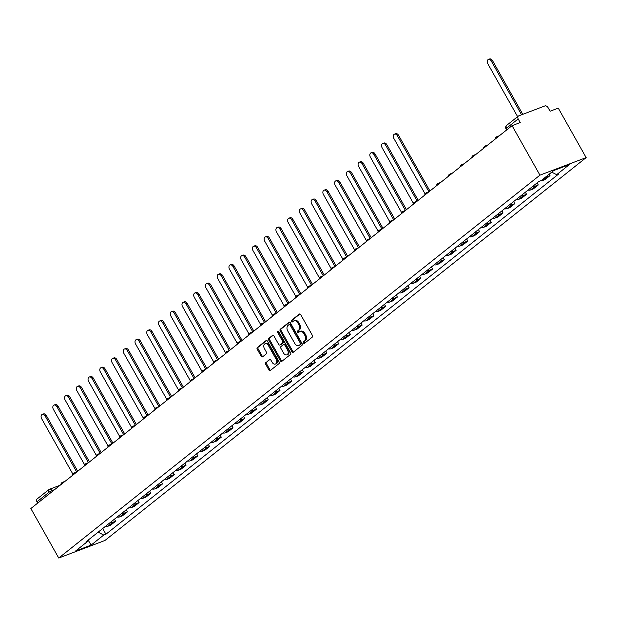 <?xml version="1.0" encoding="UTF-8"?>
<svg xmlns="http://www.w3.org/2000/svg" width="617" height="617" viewBox="0 0 617 617"><rect width="100%" height="100%" fill="white"/><g stroke="black" fill="none" stroke-linecap="round" stroke-linejoin="round"><path stroke-width="0.93" d="M303.471 342.967A0.933 0.648 -110.8 0 0 304.443 343.368L312.295 337.121A1.334 0.918 -110.8 0 0 312.379 335.378L300.703 314.662A1.334 0.918 -110.8 0 0 299.492 313.999A1.334 0.918 -110.8 0 0 299.322 314.099L291.471 320.346A0.933 0.648 -110.8 0 0 292.381 321.951L293.391 321.148A4.28 2.946 -110.8 0 1 293.947 320.825A4.28 2.946 -110.8 0 1 297.834 322.946L298.805 324.673A4.28 2.946 -110.8 0 1 298.52 330.242L297.502 331.051A0.933 0.648 -110.8 0 0 298.412 332.663L299.422 331.853A4.28 2.946 -110.8 0 1 299.985 331.537A4.28 2.946 -110.8 0 1 303.865 333.65L304.837 335.378A4.28 2.946 -110.8 0 1 304.551 340.946L303.533 341.756A0.933 0.648 -110.8 0 0 303.471 342.967M299.985 331.537L300.903 331.182A4.28 2.946 -110.8 0 1 304.79 333.303L305.762 335.031A4.28 2.946 -110.8 0 1 305.477 340.592L304.459 341.402A0.933 0.648 -110.8 0 0 304.837 343.052M299.939 313.991L292.396 319.992A0.933 0.648 -110.8 0 0 292.767 321.642M293.947 320.825L294.872 320.478A4.28 2.946 -110.8 0 1 298.759 322.598L299.731 324.326A4.28 2.946 -110.8 0 1 299.438 329.887L298.427 330.697A0.933 0.648 -110.8 0 0 298.798 332.347M265.719 362.418A1.334 0.918 -110.8 0 0 265.634 364.161L268.904 369.969A1.334 0.918 -110.8 0 0 270.123 370.632A1.334 0.918 -110.8 0 0 270.292 370.532L279.015 363.598A1.334 0.918 -110.8 0 0 279.1 361.863L267.423 341.139A1.334 0.918 -110.8 0 0 266.212 340.476A1.334 0.918 -110.8 0 0 266.043 340.576L257.32 347.51A1.334 0.918 -110.8 0 0 257.235 349.253L261.192 356.271A1.334 0.918 -110.8 0 0 262.402 356.935A1.334 0.918 -110.8 0 0 262.58 356.834L266.305 353.865A1.334 0.918 -110.8 0 0 266.397 352.13L264.431 348.644A3.579 2.46 -110.8 0 1 265.14 343.731A3.579 2.46 -110.8 0 1 268.387 345.505L276.077 359.14A3.579 2.46 -110.8 0 1 275.367 364.061A3.579 2.46 -110.8 0 1 272.12 362.287L270.84 360.012A1.334 0.918 -110.8 0 0 269.629 359.349A1.334 0.918 -110.8 0 0 269.452 359.449L266.644 362.071A1.334 0.918 -110.8 0 0 266.559 363.806L269.83 369.622A1.334 0.918 -110.8 0 0 270.601 370.293M58.738 558.03L30.85 508.539L512.056 125.66L539.944 175.151L58.738 558.03L104.944 540.484L586.15 157.605L558.262 108.114L550.086 111.222L548.035 107.589A2.723 1.928 51.5 0 0 544.865 105.947L518.712 115.873A2.723 1.928 51.5 0 0 518.342 116.089A2.723 1.928 51.5 0 0 518.187 118.919L506.526 128.205A2.723 0.424 150.6 0 0 505.994 128.837L506.642 129.979M291.88 351.69A1.334 0.918 -110.8 0 0 293.098 352.353A1.334 0.918 -110.8 0 0 293.268 352.253L301.983 345.319A1.334 0.918 -110.8 0 0 302.075 343.584L290.399 322.861A1.334 0.918 -110.8 0 0 289.188 322.197A1.334 0.918 -110.8 0 0 289.011 322.298L280.295 329.231A1.334 0.918 -110.8 0 0 280.203 330.974L291.88 351.69L292.805 351.343A1.334 0.918 -110.8 0 0 293.569 352.014M290.499 354.459L281.784 361.392A1.334 0.918 -110.8 0 1 281.607 361.493A1.334 0.918 -110.8 0 1 280.396 360.829L268.719 340.114A1.334 0.918 -110.8 0 1 268.811 338.371L272.537 335.401A1.334 0.918 -110.8 0 1 272.714 335.309A1.334 0.918 -110.8 0 1 273.925 335.964L278.66 344.371A1.334 0.918 -110.8 0 0 279.879 345.034A1.334 0.918 -110.8 0 0 280.049 344.934L282.524 342.967A1.334 0.918 -110.8 0 0 282.617 341.224L277.689 332.478A0.933 0.648 -110.8 0 1 278.722 331.653L290.592 352.723A1.334 0.918 -110.8 0 1 290.499 354.459M37.706 503.086L36.981 501.798A2.723 1.928 -128.5 0 1 37.128 498.96L48.797 489.682A2.723 1.928 51.5 0 0 48.643 492.52L36.981 501.798M512.056 125.66L520.239 122.559L518.187 118.919M539.944 175.151L586.15 157.605M540.43 180.858A6.27 4.442 51.5 0 0 542.227 180.642L547.194 176.686A6.27 4.442 -128.5 0 1 545.736 176.925M547.194 176.686L550.009 175.621L549.199 174.171M542.227 180.642L545.042 179.57L550.009 175.621M537.106 182.887L538.271 184.961L535.456 186.033A6.27 4.442 -128.5 0 1 533.019 186.141M528.052 190.09A6.27 4.442 51.5 0 0 530.481 189.982L533.304 188.91L538.271 184.961M525.36 192.234L526.532 194.301L523.71 195.373A6.27 4.442 -128.5 0 1 521.28 195.481M516.313 199.43A6.27 4.442 51.5 0 0 518.743 199.322L521.566 198.25L526.532 194.301M513.622 201.574L514.786 203.641L511.971 204.713A6.27 4.442 -128.5 0 1 509.542 204.821M504.575 208.777A6.27 4.442 51.5 0 0 507.004 208.662L509.819 207.597L514.786 203.641M501.883 210.914L503.048 212.981L500.233 214.053A6.27 4.442 -128.5 0 1 497.796 214.161M492.829 218.117A6.27 4.442 51.5 0 0 495.266 218.009L498.081 216.937L503.048 212.981M490.145 220.254L491.309 222.328L488.487 223.393A6.27 4.442 -128.5 0 1 486.057 223.501M481.09 227.457A6.27 4.442 51.5 0 0 483.52 227.349L486.343 226.277L491.309 222.328M478.399 229.593L479.571 231.668L476.748 232.74A6.27 4.442 -128.5 0 1 474.319 232.848M469.352 236.797A6.27 4.442 51.5 0 0 471.781 236.689L474.604 235.617L479.571 231.668M466.66 238.941L467.825 241.008L465.01 242.08A6.27 4.442 -128.5 0 1 462.58 242.188M457.613 246.137A6.27 4.442 51.5 0 0 460.043 246.029L462.858 244.957L467.825 241.008M454.922 248.281L456.086 250.348L453.271 251.42A6.27 4.442 -128.5 0 1 450.834 251.528M445.867 255.484A6.27 4.442 51.5 0 0 448.304 255.369L451.12 254.304L456.086 250.348M443.183 257.621L444.348 259.688L441.525 260.76A6.27 4.442 -128.5 0 1 439.096 260.868M434.129 264.824A6.27 4.442 51.5 0 0 436.558 264.716L439.381 263.644L444.348 259.688M431.437 266.96L432.61 269.035L429.787 270.099A6.27 4.442 -128.5 0 1 427.357 270.207M422.39 274.164A6.27 4.442 51.5 0 0 424.82 274.056L427.643 272.984L432.61 269.035M419.699 276.3L420.863 278.375L418.048 279.447A6.27 4.442 -128.5 0 1 415.619 279.555M410.652 283.504A6.27 4.442 51.5 0 0 413.082 283.396L415.897 282.324L420.863 278.375M407.96 285.648L409.125 287.715L406.31 288.787A6.27 4.442 -128.5 0 1 403.873 288.895M398.906 292.844A6.27 4.442 51.5 0 0 401.343 292.736L404.158 291.664L409.125 287.715M396.222 294.988L397.387 297.055L394.564 298.127A6.27 4.442 -128.5 0 1 392.134 298.235M387.168 302.191A6.27 4.442 51.5 0 0 389.597 302.075L392.42 301.011L397.387 297.055M384.476 304.328L385.64 306.394L382.825 307.467A6.27 4.442 -128.5 0 1 380.396 307.575M375.429 311.531A6.27 4.442 51.5 0 0 377.859 311.423L380.674 310.351L385.64 306.394M372.737 313.667L373.902 315.742L371.087 316.806A6.27 4.442 -128.5 0 1 368.657 316.914M363.691 320.871A6.27 4.442 51.5 0 0 366.12 320.763L368.935 319.691L373.902 315.742M360.999 323.007L362.164 325.082L359.349 326.154A6.27 4.442 -128.5 0 1 356.911 326.262M351.945 330.211A6.27 4.442 51.5 0 0 354.374 330.103L357.197 329.031L362.164 325.082M349.253 332.355L350.425 334.422L347.602 335.494A6.27 4.442 -128.5 0 1 345.173 335.602M340.206 339.551A6.27 4.442 51.5 0 0 342.636 339.443L345.458 338.371L350.425 334.422M337.514 341.695L338.679 343.762L335.864 344.834A6.27 4.442 -128.5 0 1 333.435 344.942M328.468 348.898A6.27 4.442 51.5 0 0 330.897 348.782L333.712 347.718L338.679 343.762M325.776 351.034L326.941 353.101L324.126 354.173A6.27 4.442 -128.5 0 1 321.688 354.281M316.722 358.238A6.27 4.442 51.5 0 0 319.159 358.13L321.974 357.058L326.941 353.101M314.038 360.374L315.202 362.449L312.379 363.513A6.27 4.442 -128.5 0 1 309.95 363.621M304.983 367.578A6.27 4.442 51.5 0 0 307.413 367.47L310.235 366.398L315.202 362.449M302.291 369.714L303.464 371.789L300.641 372.861A6.27 4.442 -128.5 0 1 298.212 372.969M293.245 376.918A6.27 4.442 51.5 0 0 295.674 376.81L298.497 375.738L303.464 371.789M290.553 379.062L291.718 381.129L288.903 382.201A6.27 4.442 -128.5 0 1 286.473 382.309M281.506 386.257A6.27 4.442 51.5 0 0 283.936 386.149L286.751 385.077L291.718 381.129M278.815 388.401L279.979 390.468L277.164 391.54A6.27 4.442 -128.5 0 1 274.727 391.648M269.76 395.597A6.27 4.442 51.5 0 0 272.197 395.489L275.012 394.425L279.979 390.468M267.076 397.741L268.241 399.808L265.418 400.88A6.27 4.442 -128.5 0 1 262.989 400.988M258.022 404.945A6.27 4.442 51.5 0 0 260.451 404.837L263.274 403.765L268.241 399.808M255.33 407.081L256.502 409.156L253.68 410.22A6.27 4.442 -128.5 0 1 251.25 410.328M246.283 414.285A6.27 4.442 51.5 0 0 248.713 414.177L251.535 413.105L256.502 409.156M243.592 416.421L244.756 418.496L241.941 419.568A6.27 4.442 -128.5 0 1 239.512 419.676M234.545 423.624A6.27 4.442 51.5 0 0 236.974 423.517L239.789 422.444L244.756 418.496M231.853 425.769L233.018 427.836L230.203 428.908A6.27 4.442 -128.5 0 1 227.766 429.016M222.799 432.964A6.27 4.442 51.5 0 0 225.236 432.856L228.051 431.784L233.018 427.836M220.115 435.108L221.279 437.175L218.457 438.247A6.27 4.442 -128.5 0 1 216.027 438.355M211.06 442.304A6.27 4.442 51.5 0 0 213.49 442.196L216.312 441.132L221.279 437.175M208.369 444.448L209.533 446.515L206.718 447.587A6.27 4.442 -128.5 0 1 204.289 447.695M199.322 451.652A6.27 4.442 51.5 0 0 201.751 451.544L204.566 450.472L209.533 446.515M196.63 453.788L197.795 455.863L194.98 456.927A6.27 4.442 -128.5 0 1 192.55 457.035M187.576 460.992A6.27 4.442 51.5 0 0 190.013 460.884L192.828 459.812L197.795 455.863M184.892 463.128L186.056 465.203L183.241 466.275A6.27 4.442 -128.5 0 1 180.804 466.383M175.837 470.331A6.27 4.442 51.5 0 0 178.267 470.223L181.09 469.151L186.056 465.203M173.146 472.475L174.318 474.542L171.495 475.614A6.27 4.442 -128.5 0 1 169.066 475.722M164.099 479.671A6.27 4.442 51.5 0 0 166.528 479.563L169.351 478.491L174.318 474.542M161.407 481.815L162.572 483.882L159.757 484.954A6.27 4.442 -128.5 0 1 157.327 485.062M152.36 489.011A6.27 4.442 51.5 0 0 154.79 488.903L157.605 487.839L162.572 483.882M149.669 491.155L150.833 493.222L148.018 494.294A6.27 4.442 -128.5 0 1 145.581 494.402M140.614 498.359A6.27 4.442 51.5 0 0 143.051 498.251L145.867 497.179L150.833 493.222M137.93 500.495L139.095 502.57L136.272 503.634A6.27 4.442 -128.5 0 1 133.843 503.742M128.876 507.698A6.27 4.442 51.5 0 0 131.305 507.59L134.128 506.518L139.095 502.57M126.184 509.835L127.357 511.909L124.534 512.982A6.27 4.442 -128.5 0 1 122.104 513.089M117.137 517.038A6.27 4.442 51.5 0 0 119.567 516.93L122.39 515.858L127.357 511.909M114.446 519.182L115.61 521.249L112.795 522.321A6.27 4.442 -128.5 0 1 110.366 522.429M105.399 526.378A6.27 4.442 51.5 0 0 107.828 526.27L110.644 525.198L115.61 521.249M98.149 532.147L103.749 535.047L91.108 545.112L75.582 551.004L88.223 540.947L86.056 541.772L538.965 181.406L541.14 180.588L553.781 170.523L569.306 164.631L556.657 174.688L551.745 172.143M103.749 535.047L105.923 534.229L558.832 173.863L556.657 174.688M102.707 528.522L105.923 534.229M88.223 540.947L88.408 539.898M88.324 540.361L91.108 545.112M289.635 322.19L281.221 328.884A1.334 0.918 -110.8 0 0 281.128 330.619L292.805 351.343M300.263 344.355A0.933 0.648 -110.8 0 0 300.325 343.137L290.083 324.951A0.933 0.648 -110.8 0 0 289.111 324.557L288.039 325.406A4.28 2.946 -110.8 0 0 287.746 330.974L294.756 343.407A4.28 2.946 -110.8 0 0 298.636 345.528A4.28 2.946 -110.8 0 0 299.191 345.204L301.189 344.001A0.933 0.648 -110.8 0 0 301.25 342.79L300.325 343.137M289.365 324.457L290.036 324.203A0.933 0.648 -110.8 0 1 291 324.596L301.25 342.79M298.636 345.528L299.561 345.173A4.28 2.946 -110.8 0 0 300.117 344.857L299.191 345.204M301.189 344.001L300.117 344.857M273.161 335.293L269.737 338.023A1.334 0.918 -110.8 0 0 269.644 339.759L281.321 360.482A1.334 0.918 -110.8 0 0 282.085 361.153M280.604 344.726A1.334 0.918 -110.8 0 0 280.797 344.679A1.334 0.918 -110.8 0 0 280.974 344.587L283.45 342.612A1.334 0.918 -110.8 0 0 283.535 340.877L278.606 332.123L277.689 332.478M278.452 331.329A0.933 0.648 -110.8 0 0 278.606 332.123M283.573 353.094A3.579 2.46 -110.8 0 0 286.82 354.86A3.579 2.46 -110.8 0 0 287.53 349.947L284.823 345.142A1.334 0.918 -110.8 0 0 283.604 344.479A1.334 0.918 -110.8 0 0 283.434 344.579L280.959 346.546A1.334 0.918 -110.8 0 0 280.866 348.281L283.573 353.094M286.82 354.86L287.746 354.513A3.579 2.46 -110.8 0 0 288.455 349.592L287.53 349.947M284.36 344.224A1.334 0.918 -110.8 0 1 284.53 344.124A1.334 0.918 -110.8 0 1 285.74 344.787L288.455 349.592M270.076 359.341L266.644 362.071M275.367 364.061L276.293 363.706A3.579 2.46 -110.8 0 0 276.994 358.793L276.077 359.14M265.14 343.731L266.066 343.376A3.579 2.46 -110.8 0 1 269.313 345.15L276.994 358.793M266.66 340.468L258.245 347.163A1.334 0.918 -110.8 0 0 258.153 348.898L262.109 355.924A1.334 0.918 -110.8 0 0 262.881 356.595M521.573 114.785L491.255 60.983A3.131 2.159 -110.8 0 0 488.417 59.425A3.131 2.159 -110.8 0 0 487.792 63.736L517.617 116.659M488.417 59.425L489.613 58.97A3.131 2.159 69.2 0 1 492.459 60.528L522.776 114.33M428.931 191.787L397.333 135.709A3.131 2.159 -110.8 0 0 394.487 134.159A3.131 2.159 -110.8 0 0 393.87 138.463L425.121 193.923M394.487 134.159L395.69 133.704A3.131 2.159 69.2 0 1 398.536 135.254L429.941 191M417.185 201.127L385.594 145.049A3.131 2.159 -110.8 0 0 382.748 143.499A3.131 2.159 -110.8 0 0 382.131 147.81L413.382 203.263M382.748 143.499L383.951 143.044A3.131 2.159 69.2 0 1 386.797 144.594L418.203 200.34M405.446 210.466L373.856 154.397A3.131 2.159 -110.8 0 0 371.01 152.839A3.131 2.159 -110.8 0 0 370.393 157.15L401.644 212.61M371.01 152.839L372.213 152.384A3.131 2.159 69.2 0 1 375.051 153.934L406.464 209.68M393.708 219.806L362.11 163.736A3.131 2.159 -110.8 0 0 359.271 162.186A3.131 2.159 -110.8 0 0 358.647 166.49L389.898 221.95M359.271 162.186L360.467 161.723A3.131 2.159 69.2 0 1 363.313 163.281L394.726 219.02M381.969 229.146L350.371 173.076A3.131 2.159 -110.8 0 0 347.525 171.526A3.131 2.159 -110.8 0 0 346.908 175.83L378.159 231.29M347.525 171.526L348.728 171.071A3.131 2.159 69.2 0 1 351.574 172.621L382.98 228.367M370.223 238.494L338.633 182.416A3.131 2.159 -110.8 0 0 335.787 180.866A3.131 2.159 -110.8 0 0 335.17 185.169L366.421 240.63M335.787 180.866L336.99 180.411A3.131 2.159 69.2 0 1 339.836 181.961L371.241 237.707M358.485 247.833L326.887 191.756A3.131 2.159 -110.8 0 0 324.048 190.206A3.131 2.159 -110.8 0 0 323.431 194.517L354.675 249.97M324.048 190.206L325.252 189.751A3.131 2.159 69.2 0 1 328.09 191.301L359.503 247.047M346.746 257.173L315.148 201.103A3.131 2.159 -110.8 0 0 312.31 199.546A3.131 2.159 -110.8 0 0 311.685 203.857L342.936 259.317M312.31 199.546L313.505 199.09A3.131 2.159 69.2 0 1 316.351 200.641L347.764 256.387M335.008 266.513L303.41 210.443A3.131 2.159 -110.8 0 0 300.564 208.885A3.131 2.159 -110.8 0 0 299.947 213.197L331.198 268.657M300.564 208.885L301.767 208.43A3.131 2.159 69.2 0 1 304.613 209.988L336.018 265.726M323.262 275.853L291.671 219.783A3.131 2.159 -110.8 0 0 288.825 218.233A3.131 2.159 -110.8 0 0 288.208 222.536L319.459 277.997M288.825 218.233L290.029 217.778A3.131 2.159 69.2 0 1 292.867 219.328L324.28 275.074M311.523 285.201L279.925 229.123A3.131 2.159 -110.8 0 0 277.087 227.573A3.131 2.159 -110.8 0 0 276.47 231.876L307.713 287.337M277.087 227.573L278.282 227.118A3.131 2.159 69.2 0 1 281.128 228.668L312.541 284.414M299.785 294.54L268.187 238.463A3.131 2.159 -110.8 0 0 265.341 236.913A3.131 2.159 -110.8 0 0 264.724 241.224L295.975 296.677M265.341 236.913L266.544 236.458A3.131 2.159 69.2 0 1 269.39 238.008L300.795 293.754M288.039 303.88L256.448 247.81A3.131 2.159 -110.8 0 0 253.602 246.252A3.131 2.159 -110.8 0 0 252.985 250.564L284.236 306.024M253.602 246.252L254.806 245.797A3.131 2.159 69.2 0 1 257.651 247.348L289.057 303.094M276.3 313.22L244.71 257.15A3.131 2.159 -110.8 0 0 241.864 255.592A3.131 2.159 -110.8 0 0 241.247 259.904L272.498 315.364M241.864 255.592L243.067 255.137A3.131 2.159 69.2 0 1 245.905 256.695L277.318 312.433M264.562 322.56L232.964 266.49A3.131 2.159 -110.8 0 0 230.126 264.94A3.131 2.159 -110.8 0 0 229.501 269.243L260.752 324.704M230.126 264.94L231.321 264.485A3.131 2.159 69.2 0 1 234.167 266.035L265.58 321.781M252.823 331.907L221.225 275.83A3.131 2.159 -110.8 0 0 218.379 274.28A3.131 2.159 -110.8 0 0 217.762 278.583L249.013 334.044M218.379 274.28L219.583 273.825A3.131 2.159 69.2 0 1 222.428 275.375L253.834 331.121M241.077 341.247L209.487 285.17A3.131 2.159 -110.8 0 0 206.641 283.619A3.131 2.159 -110.8 0 0 206.024 287.931L237.275 343.384M206.641 283.619L207.844 283.164A3.131 2.159 69.2 0 1 210.69 284.715L242.095 340.461M229.339 350.587L197.748 294.517A3.131 2.159 -110.8 0 0 194.903 292.959A3.131 2.159 -110.8 0 0 194.286 297.271L225.537 352.731M194.903 292.959L196.106 292.504A3.131 2.159 69.2 0 1 198.944 294.054L230.357 349.8M217.6 359.927L186.002 303.857A3.131 2.159 -110.8 0 0 183.164 302.299A3.131 2.159 -110.8 0 0 182.539 306.61L213.79 362.071M183.164 302.299L184.36 301.844A3.131 2.159 69.2 0 1 187.206 303.402L218.619 359.14M205.862 369.267L174.264 313.197A3.131 2.159 -110.8 0 0 171.418 311.647A3.131 2.159 -110.8 0 0 170.801 315.95L202.052 371.411M171.418 311.647L172.621 311.192A3.131 2.159 69.2 0 1 175.467 312.742L206.872 368.488M194.116 378.607L162.526 322.537A3.131 2.159 -110.8 0 0 159.68 320.987A3.131 2.159 -110.8 0 0 159.063 325.29L190.314 380.751M159.68 320.987L160.883 320.531A3.131 2.159 69.2 0 1 163.729 322.082L195.134 377.828M182.377 387.954L150.779 331.877A3.131 2.159 -110.8 0 0 147.941 330.326A3.131 2.159 -110.8 0 0 147.324 334.638L178.568 390.091M147.941 330.326L149.144 329.871A3.131 2.159 69.2 0 1 151.983 331.422L183.396 387.168M170.639 397.294L139.041 341.224A3.131 2.159 -110.8 0 0 136.203 339.666A3.131 2.159 -110.8 0 0 135.578 343.978L166.829 399.438M136.203 339.666L137.398 339.211A3.131 2.159 69.2 0 1 140.244 340.761L171.657 396.507M158.901 406.634L127.303 350.564A3.131 2.159 -110.8 0 0 124.457 349.006A3.131 2.159 -110.8 0 0 123.84 353.317L155.091 408.778M124.457 349.006L125.66 348.551A3.131 2.159 69.2 0 1 128.506 350.109L159.911 405.847M147.155 415.974L115.564 359.904A3.131 2.159 -110.8 0 0 112.718 358.354A3.131 2.159 -110.8 0 0 112.101 362.657L143.352 418.118M112.718 358.354L113.921 357.899A3.131 2.159 69.2 0 1 116.76 359.449L148.173 415.195M135.416 425.314L103.818 369.244A3.131 2.159 -110.8 0 0 100.98 367.693A3.131 2.159 -110.8 0 0 100.363 371.997L131.606 427.458M100.98 367.693L102.175 367.238A3.131 2.159 69.2 0 1 105.021 368.789L136.434 424.535M123.678 434.661L92.08 378.583A3.131 2.159 -110.8 0 0 89.234 377.033A3.131 2.159 -110.8 0 0 88.617 381.345L119.868 436.797M89.234 377.033L90.437 376.578A3.131 2.159 69.2 0 1 93.283 378.128L124.688 433.874M111.932 444.001L80.341 387.931A3.131 2.159 -110.8 0 0 77.495 386.373A3.131 2.159 -110.8 0 0 76.878 390.684L108.129 446.145M77.495 386.373L78.698 385.918A3.131 2.159 69.2 0 1 81.544 387.468L112.95 443.214M100.193 453.341L68.603 397.271A3.131 2.159 -110.8 0 0 65.757 395.713A3.131 2.159 -110.8 0 0 65.14 400.024L96.391 455.485M65.757 395.713L66.96 395.258A3.131 2.159 69.2 0 1 69.798 396.816L101.211 452.554M88.455 462.681L56.857 406.611A3.131 2.159 -110.8 0 0 54.018 405.061A3.131 2.159 -110.8 0 0 53.394 409.364L84.645 464.825M54.018 405.061L55.214 404.605A3.131 2.159 69.2 0 1 58.06 406.156L89.473 461.902M76.716 472.02L45.118 415.951A3.131 2.159 -110.8 0 0 42.272 414.4A3.131 2.159 -110.8 0 0 41.655 418.704L72.906 474.164M42.272 414.4L43.475 413.945A3.131 2.159 69.2 0 1 46.321 415.496L77.727 471.241M54.635 489.62L51.998 490.615A2.723 0.424 150.6 0 0 48.643 492.52L49.368 493.801M52.422 491.371L51.998 490.615A2.723 1.874 69.2 0 0 49.522 489.266A2.723 2.723 0 0 0 48.797 489.682A2.723 1.928 51.5 0 1 49.175 489.466A2.723 1.874 69.2 0 1 49.522 489.266L60.134 485.24M119.567 516.93L124.534 512.982M131.305 507.59L136.272 503.634M143.051 498.251L148.018 494.294M154.79 488.903L159.757 484.954M166.528 479.563L171.495 475.614M178.267 470.223L183.241 466.275M190.013 460.884L194.98 456.927M201.751 451.544L206.718 447.587M213.49 442.196L218.457 438.247M225.236 432.856L230.203 428.908M236.974 423.517L241.941 419.568M248.713 414.177L253.68 410.22M260.451 404.837L265.418 400.88M272.197 395.489L277.164 391.54M283.936 386.149L288.903 382.201M295.674 376.81L300.641 372.861M307.413 367.47L312.379 363.513M319.159 358.13L324.126 354.173M330.897 348.782L335.864 344.834M342.636 339.443L347.602 335.494M354.374 330.103L359.349 326.154M366.12 320.763L371.087 316.806M377.859 311.423L382.825 307.467M389.597 302.075L394.564 298.127M401.343 292.736L406.31 288.787M413.082 283.396L418.048 279.447M424.82 274.056L429.787 270.099M436.558 264.716L441.525 260.76M448.304 255.369L453.271 251.42M460.043 246.029L465.01 242.08M471.781 236.689L476.748 232.74M483.52 227.349L488.487 223.393M495.266 218.009L500.233 214.053M507.004 208.662L511.971 204.713M518.743 199.322L523.71 195.373M530.481 189.982L535.456 186.033M107.828 526.27L112.795 522.321M496.631 136.843A2.723 1.874 69.2 0 1 496.986 136.642A2.723 1.874 69.2 0 1 498.166 136.719M484.893 146.183A2.723 1.874 69.2 0 1 485.247 145.982A2.723 1.874 69.2 0 1 486.427 146.059M473.154 155.523A2.723 1.874 69.2 0 1 473.501 155.322A2.723 1.874 69.2 0 1 474.681 155.399M461.408 164.87A2.723 1.874 69.2 0 1 461.763 164.662A2.723 1.874 69.2 0 1 462.943 164.739M449.67 174.21A2.723 1.874 69.2 0 1 450.024 174.009A2.723 1.874 69.2 0 1 451.204 174.087M437.931 183.55A2.723 1.874 69.2 0 1 438.286 183.349A2.723 1.874 69.2 0 1 439.466 183.426M426.185 192.89A2.723 1.874 69.2 0 1 426.54 192.689A2.723 1.874 69.2 0 1 427.72 192.766M414.447 202.229A2.723 1.874 69.2 0 1 414.801 202.029A2.723 1.874 69.2 0 1 415.981 202.106M402.708 211.577A2.723 1.874 69.2 0 1 403.063 211.369A2.723 1.874 69.2 0 1 404.243 211.446M390.97 220.917A2.723 1.874 69.2 0 1 391.325 220.716A2.723 1.874 69.2 0 1 392.497 220.793M379.224 230.257A2.723 1.874 69.2 0 1 379.578 230.056A2.723 1.874 69.2 0 1 380.758 230.133M367.485 239.597A2.723 1.874 69.2 0 1 367.84 239.396A2.723 1.874 69.2 0 1 369.02 239.473M355.747 248.936A2.723 1.874 69.2 0 1 356.102 248.736A2.723 1.874 69.2 0 1 357.282 248.813M344.008 258.284A2.723 1.874 69.2 0 1 344.363 258.076A2.723 1.874 69.2 0 1 345.535 258.153M332.262 267.624A2.723 1.874 69.2 0 1 332.617 267.423A2.723 1.874 69.2 0 1 333.797 267.5M320.524 276.964A2.723 1.874 69.2 0 1 320.879 276.763A2.723 1.874 69.2 0 1 322.059 276.84M308.785 286.303A2.723 1.874 69.2 0 1 309.14 286.103A2.723 1.874 69.2 0 1 310.32 286.18M297.047 295.643A2.723 1.874 69.2 0 1 297.394 295.443A2.723 1.874 69.2 0 1 298.574 295.52M285.301 304.991A2.723 1.874 69.2 0 1 285.656 304.783A2.723 1.874 69.2 0 1 286.836 304.86M273.562 314.331A2.723 1.874 69.2 0 1 273.917 314.13A2.723 1.874 69.2 0 1 275.097 314.207M261.824 323.67A2.723 1.874 69.2 0 1 262.179 323.47A2.723 1.874 69.2 0 1 263.359 323.547M250.078 333.01A2.723 1.874 69.2 0 1 250.433 332.81A2.723 1.874 69.2 0 1 251.613 332.887M238.339 342.35A2.723 1.874 69.2 0 1 238.694 342.15A2.723 1.874 69.2 0 1 239.874 342.227M226.601 351.698A2.723 1.874 69.2 0 1 226.956 351.489A2.723 1.874 69.2 0 1 228.136 351.567M214.863 361.038A2.723 1.874 69.2 0 1 215.217 360.837A2.723 1.874 69.2 0 1 216.39 360.914M203.116 370.377A2.723 1.874 69.2 0 1 203.471 370.177A2.723 1.874 69.2 0 1 204.651 370.254M191.378 379.717A2.723 1.874 69.2 0 1 191.733 379.517A2.723 1.874 69.2 0 1 192.913 379.594M179.64 389.057A2.723 1.874 69.2 0 1 179.994 388.857A2.723 1.874 69.2 0 1 181.174 388.934M167.901 398.405A2.723 1.874 69.2 0 1 168.256 398.196A2.723 1.874 69.2 0 1 169.428 398.273M156.155 407.744A2.723 1.874 69.2 0 1 156.51 407.544A2.723 1.874 69.2 0 1 157.69 407.621M144.417 417.084A2.723 1.874 69.2 0 1 144.771 416.884A2.723 1.874 69.2 0 1 145.951 416.961M132.678 426.424A2.723 1.874 69.2 0 1 133.033 426.224A2.723 1.874 69.2 0 1 134.213 426.301M120.94 435.764A2.723 1.874 69.2 0 1 121.287 435.563A2.723 1.874 69.2 0 1 122.467 435.641M109.194 445.112A2.723 1.874 69.2 0 1 109.548 444.903A2.723 1.874 69.2 0 1 110.728 444.98M97.455 454.451A2.723 1.874 69.2 0 1 97.81 454.251A2.723 1.874 69.2 0 1 98.99 454.328M85.717 463.791A2.723 1.874 69.2 0 1 86.072 463.591A2.723 1.874 69.2 0 1 87.252 463.668M73.971 473.131A2.723 1.874 69.2 0 1 74.325 472.931A2.723 1.874 69.2 0 1 75.505 473.008M62.232 482.471A2.723 1.874 69.2 0 1 62.587 482.27A2.723 1.874 69.2 0 1 63.767 482.347M507.251 129.493L506.526 128.205A2.723 1.928 51.5 0 1 506.673 125.367A2.723 2.723 0 0 0 505.994 128.837M305.477 340.592L304.551 340.946M305.762 335.031L304.837 335.378M304.79 333.303L303.865 333.65M298.427 330.697L297.502 331.051M299.438 329.887L298.52 330.242M299.731 324.326L298.805 324.673M298.759 322.598L297.834 322.946M292.396 319.992L291.471 320.346M304.459 341.402L303.533 341.756M281.128 330.619L280.203 330.974M281.221 328.884L280.295 329.231M291 324.596L290.083 324.951M281.321 360.482L280.396 360.829M269.644 339.759L268.719 340.114M269.737 338.023L268.811 338.371M280.974 344.587L280.049 344.934M283.45 342.612L282.524 342.967M283.535 340.877L282.617 341.224M285.74 344.787L284.823 345.142M269.313 345.15L268.387 345.505M262.109 355.924L261.192 356.271M258.153 348.898L257.235 349.253M258.245 347.163L257.32 347.51M269.83 369.622L268.904 369.969M266.559 363.806L265.634 364.161M492.459 60.528L491.255 60.983M398.536 135.254L397.333 135.709M386.797 144.594L385.594 145.049M375.051 153.934L373.856 154.397M363.313 163.281L362.11 163.736M351.574 172.621L350.371 173.076M339.836 181.961L338.633 182.416M328.09 191.301L326.887 191.756M316.351 200.641L315.148 201.103M304.613 209.988L303.41 210.443M292.867 219.328L291.671 219.783M281.128 228.668L279.925 229.123M269.39 238.008L268.187 238.463M257.651 247.348L256.448 247.81M245.905 256.695L244.71 257.15M234.167 266.035L232.964 266.49M222.428 275.375L221.225 275.83M210.69 284.715L209.487 285.17M198.944 294.054L197.748 294.517M187.206 303.402L186.002 303.857M175.467 312.742L174.264 313.197M163.729 322.082L162.526 322.537M151.983 331.422L150.779 331.877M140.244 340.761L139.041 341.224M128.506 350.109L127.303 350.564M116.76 359.449L115.564 359.904M105.021 368.789L103.818 369.244M93.283 378.128L92.08 378.583M81.544 387.468L80.341 387.931M69.798 396.816L68.603 397.271M58.06 406.156L56.857 406.611M46.321 415.496L45.118 415.951M499.431 135.717L496.986 136.642A2.723 2.723 0 0 0 495.227 139.056M487.685 145.057L485.247 145.982A2.723 2.723 0 0 0 483.489 148.396M475.946 154.397L473.501 155.322A2.723 2.723 0 0 0 471.75 157.736M464.208 163.736L461.763 164.662A2.723 2.723 0 0 0 460.012 167.076M452.469 173.076L450.024 174.009A2.723 2.723 0 0 0 448.266 176.416M440.723 182.416L438.286 183.349A2.723 2.723 0 0 0 436.527 185.763M428.985 191.764L426.54 192.689A2.723 2.723 0 0 0 424.789 195.103M417.246 201.103L414.801 202.029A2.723 2.723 0 0 0 413.051 204.443M405.508 210.443L403.063 211.369A2.723 2.723 0 0 0 401.305 213.783M393.762 219.783L391.325 220.716A2.723 2.723 0 0 0 389.566 223.123M382.023 229.123L379.578 230.056A2.723 2.723 0 0 0 377.828 232.462M370.285 238.47L367.84 239.396A2.723 2.723 0 0 0 366.089 241.81M358.546 247.81L356.102 248.736A2.723 2.723 0 0 0 354.343 251.15M346.8 257.15L344.363 258.076A2.723 2.723 0 0 0 342.605 260.49M335.062 266.49L332.617 267.423A2.723 2.723 0 0 0 330.866 269.83M323.323 275.83L320.879 276.763A2.723 2.723 0 0 0 319.12 279.169M311.577 285.177L309.14 286.103A2.723 2.723 0 0 0 307.382 288.517M299.839 294.517L297.394 295.443A2.723 2.723 0 0 0 295.643 297.857M288.1 303.857L285.656 304.783A2.723 2.723 0 0 0 283.905 307.197M276.362 313.197L273.917 314.13A2.723 2.723 0 0 0 272.159 316.536M264.616 322.537L262.179 323.47A2.723 2.723 0 0 0 260.42 325.876M252.877 331.884L250.433 332.81A2.723 2.723 0 0 0 248.682 335.224M241.139 341.224L238.694 342.15A2.723 2.723 0 0 0 236.943 344.564M229.401 350.564L226.956 351.489A2.723 2.723 0 0 0 225.197 353.903M217.654 359.904L215.217 360.837A2.723 2.723 0 0 0 213.459 363.243M205.916 369.244L203.471 370.177A2.723 2.723 0 0 0 201.72 372.583M194.178 378.591L191.733 379.517A2.723 2.723 0 0 0 189.982 381.931M182.439 387.931L179.994 388.857A2.723 2.723 0 0 0 178.236 391.271M170.693 397.271L168.256 398.196A2.723 2.723 0 0 0 166.497 400.61M158.955 406.611L156.51 407.544A2.723 2.723 0 0 0 154.759 409.95M147.216 415.951L144.771 416.884A2.723 2.723 0 0 0 143.013 419.29M135.47 425.298L133.033 426.224A2.723 2.723 0 0 0 131.274 428.638M123.732 434.638L121.287 435.563A2.723 2.723 0 0 0 119.536 437.977M111.993 443.978L109.548 444.903A2.723 2.723 0 0 0 107.798 447.317M100.255 453.318L97.81 454.251A2.723 2.723 0 0 0 96.051 456.657M88.509 462.657L86.072 463.591A2.723 2.723 0 0 0 84.313 465.997M76.77 472.005L74.325 472.931A2.723 2.723 0 0 0 72.575 475.345M65.032 481.345L62.587 482.27A2.723 2.723 0 0 0 60.836 484.684M506.673 125.367L518.342 116.089M290.152 324.133L289.234 324.488M280.797 344.679L279.879 345.034M284.53 344.124L283.604 344.479"/></g></svg>
